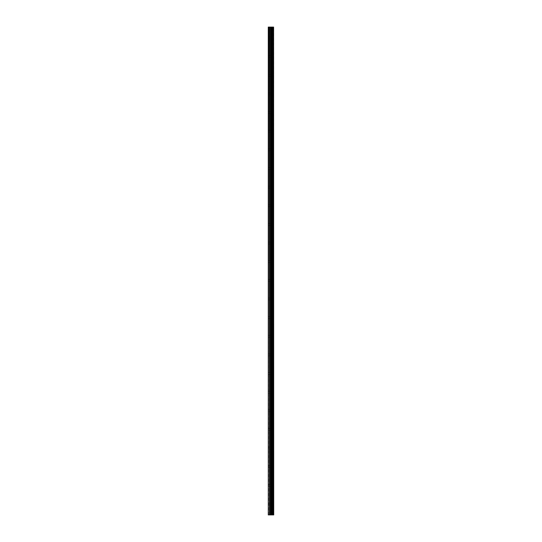 <?xml version="1.0" encoding="UTF-8"?>
<svg xmlns="http://www.w3.org/2000/svg" width="542" height="542" viewBox="0 0 542 542"><rect width="100%" height="100%" fill="white"/><g stroke="black" fill="none" stroke-linecap="round" stroke-linejoin="round"><path stroke-width="0.41" stroke-dasharray="2.71 2.03" d="M268.283 37.974L268.283 38.909L268.283 37.974M271.075 37.974L271.075 39.451L271.075 37.974M273.717 37.974L273.717 39.451L273.717 37.974M268.283 56.619L268.283 55.684L268.283 56.619M271.075 56.619L271.075 58.096L271.075 56.619M273.717 56.619L273.717 58.096L273.717 56.619M268.283 75.257L268.283 76.192L268.283 75.257M271.075 75.257L271.075 76.734L271.075 75.257M273.717 75.257L273.717 76.734L273.717 75.257M268.283 93.901L268.283 92.967L268.283 93.901M271.075 93.901L271.075 95.378L271.075 93.901M273.717 93.901L273.717 95.378L273.717 93.901M268.283 112.54L268.283 113.474L268.283 112.54M271.075 112.54L271.075 114.016L271.075 112.54M273.717 112.54L273.717 114.016L273.717 112.54M268.283 131.184L268.283 132.119L268.283 131.184M271.075 131.184L271.075 132.661L271.075 131.184M273.717 131.184L273.717 132.661L273.717 131.184M268.283 149.829L268.283 148.894L268.283 149.829M271.075 149.829L271.075 148.352L271.075 149.829M273.717 149.829L273.717 148.352L273.717 149.829M268.283 168.467L268.283 169.402L268.283 168.467M271.075 168.467L271.075 169.944L271.075 168.467M273.717 168.467L273.717 169.944L273.717 168.467M268.283 187.112L268.283 186.177L268.283 187.112M271.075 187.112L271.075 188.589L271.075 187.112M273.717 187.112L273.717 188.589L273.717 187.112M268.283 205.75L268.283 206.685L268.283 205.75M271.075 205.75L271.075 207.227L271.075 205.75M273.717 205.75L273.717 207.227L273.717 205.75M268.283 224.395L268.283 225.33L268.283 224.395M271.075 224.395L271.075 225.872L271.075 224.395M273.717 224.395L273.717 225.872L273.717 224.395M268.283 243.04L268.283 242.105L268.283 243.04M271.075 243.04L271.075 241.563L271.075 243.04M273.717 243.04L273.717 241.563L273.717 243.04M268.283 261.678L268.283 262.613L268.283 261.678M271.075 261.678L271.075 263.155L271.075 261.678M273.717 261.678L273.717 263.155L273.717 261.678M268.283 280.322L268.283 279.387L268.283 280.322M271.075 280.322L271.075 281.799L271.075 280.322M273.717 280.322L273.717 281.799L273.717 280.322M268.283 298.96L268.283 299.895L268.283 298.96M271.075 298.96L271.075 300.437L271.075 298.96M273.717 298.96L273.717 300.437L273.717 298.96M268.283 317.605L268.283 318.54L268.283 317.605M271.075 317.605L271.075 319.082L271.075 317.605M273.717 317.605L273.717 319.082L273.717 317.605M268.283 336.25L268.283 335.315L268.283 336.25M271.075 336.25L271.075 334.773L271.075 336.25M273.717 336.25L273.717 334.773L273.717 336.25M268.283 354.888L268.283 355.823L268.283 354.888M271.075 354.888L271.075 353.411L271.075 354.888M273.717 354.888L273.717 353.411L273.717 354.888M268.283 373.533L268.283 372.598L268.283 373.533M271.075 373.533L271.075 372.056L271.075 373.533M273.717 373.533L273.717 372.056L273.717 373.533M268.283 392.171L268.283 393.106L268.283 392.171M271.075 392.171L271.075 393.648L271.075 392.171M273.717 392.171L273.717 393.648L273.717 392.171M268.283 410.816L268.283 411.751L268.283 410.816M271.075 410.816L271.075 412.293L271.075 410.816M273.717 410.816L273.717 412.293L273.717 410.816M268.283 429.46L268.283 428.526L268.283 429.46M271.075 429.46L271.075 427.984L271.075 429.46M273.717 429.46L273.717 427.984L273.717 429.46M268.283 448.099L268.283 449.033L268.283 448.099M271.075 448.099L271.075 449.575L271.075 448.099M273.717 448.099L273.717 449.575L273.717 448.099M268.283 466.743L268.283 465.808L268.283 466.743M271.075 466.743L271.075 468.22L271.075 466.743M273.717 466.743L273.717 468.22L273.717 466.743M268.283 485.381L268.283 486.316L268.283 485.381M271.075 485.381L271.075 486.858L271.075 485.381M273.717 485.381L273.717 486.858L273.717 485.381M268.283 504.026L268.283 503.091L268.283 504.026M271.075 504.026L271.075 502.549L271.075 504.026M273.717 504.026L273.717 502.549L273.717 504.026M273.439 504.026L273.439 502.549L273.439 504.026M273.439 485.381L273.439 486.858L273.439 485.381M273.439 466.743L273.439 468.22L273.439 466.743M273.439 448.099L273.439 449.575L273.439 448.099M273.439 429.46L273.439 427.984L273.439 429.46M273.439 410.816L273.439 412.293L273.439 410.816M273.439 392.171L273.439 393.648L273.439 392.171M273.439 373.533L273.439 372.056L273.439 373.533M273.439 354.888L273.439 353.411L273.439 354.888M273.439 336.25L273.439 334.773L273.439 336.25M273.439 317.605L273.439 319.082L273.439 317.605M273.439 298.96L273.439 300.437L273.439 298.96M273.439 280.322L273.439 281.799L273.439 280.322M273.439 261.678L273.439 263.155L273.439 261.678M273.439 243.04L273.439 241.563L273.439 243.04M273.439 224.395L273.439 225.872L273.439 224.395M273.439 205.75L273.439 207.227L273.439 205.75M273.439 187.112L273.439 188.589L273.439 187.112M273.439 168.467L273.439 169.944L273.439 168.467M273.439 149.829L273.439 148.352L273.439 149.829M273.439 131.184L273.439 132.661L273.439 131.184M273.439 112.54L273.439 114.016L273.439 112.54M273.439 93.901L273.439 95.378L273.439 93.901M273.439 75.257L273.439 76.734L273.439 75.257M273.439 56.619L273.439 58.096L273.439 56.619M273.439 37.974L273.439 39.451L273.439 37.974M271.461 514.9L270.465 514.9L271.461 514.9M270.465 514.9L271.427 514.9L270.465 514.9M268.595 514.9L268.283 27.1L268.283 514.9L269.415 514.9L269.415 27.1L273.717 27.1L273.717 514.9L273.486 27.1M273.486 514.9L269.415 514.9M270.465 27.1L271.528 27.1L270.465 27.1M268.595 27.1L269.415 27.1M271.664 514.9L271.664 27.1M271.772 514.9L271.772 27.1M273.595 514.9L273.595 27.1M269.638 514.9L269.638 27.1M270.512 514.9L270.512 27.1M270.729 514.9L270.729 27.1M271.217 514.9L271.217 27.1M271.434 514.9L271.434 27.1M272.26 514.9L272.26 27.1M272.308 514.9L272.308 27.1M272.355 514.9L272.355 27.1M272.463 514.9L272.463 27.1M272.795 514.9L272.795 27.1M272.904 514.9L272.904 27.1M272.958 514.9L272.958 27.1M272.999 514.9L272.999 27.1M268.283 38.909L271.075 38.909M268.283 57.547L271.075 57.547M268.283 76.192L271.075 76.192M268.283 94.83L271.075 94.83M268.283 113.474L271.075 113.474M268.283 132.119L271.075 132.119M268.283 150.757L271.075 150.757M268.283 169.402L271.075 169.402M268.283 188.04L271.075 188.04M268.283 206.685L271.075 206.685M268.283 225.33L271.075 225.33M268.283 243.968L271.075 243.968M268.283 262.613L271.075 262.613M268.283 281.251L271.075 281.251M268.283 299.895L271.075 299.895M268.283 318.54L271.075 318.54M268.283 337.178L271.075 337.178M268.283 355.823L271.075 355.823M268.283 374.461L271.075 374.461M268.283 393.106L271.075 393.106M268.283 411.751L271.075 411.751M268.283 430.389L271.075 430.389M268.283 449.033L271.075 449.033M268.283 467.671L271.075 467.671M268.283 486.316L271.075 486.316M268.283 504.954L271.075 504.954M271.075 505.503L273.439 505.503M271.075 486.858L273.439 486.858M271.075 468.22L273.439 468.22M271.075 449.575L273.439 449.575M271.075 430.931L273.439 430.931M271.075 412.293L273.439 412.293M271.075 393.648L273.439 393.648M271.075 375.01L273.439 375.01M271.075 356.365L273.439 356.365M271.075 337.72L273.439 337.72M271.075 319.082L273.439 319.082M271.075 300.437L273.439 300.437M271.075 281.799L273.439 281.799M271.075 263.155L273.439 263.155M271.075 244.51L273.439 244.51M271.075 225.872L273.439 225.872M271.075 207.227L273.439 207.227M271.075 188.589L273.439 188.589M271.075 169.944L273.439 169.944M271.075 151.299L273.439 151.299M271.075 132.661L273.439 132.661M271.075 114.016L273.439 114.016M271.075 95.378L273.439 95.378M271.075 76.734L273.439 76.734M271.075 58.096L273.439 58.096M271.075 39.451L273.439 39.451M271.075 36.497L273.439 36.497M271.075 55.142L273.439 55.142M271.075 73.78L273.439 73.78M271.075 92.425L273.439 92.425M271.075 111.069L273.439 111.069M271.075 129.707L273.439 129.707M271.075 148.352L273.439 148.352M271.075 166.99L273.439 166.99M271.075 185.635L273.439 185.635M271.075 204.28L273.439 204.28M271.075 222.918L273.439 222.918M271.075 241.563L273.439 241.563M271.075 260.201L273.439 260.201M271.075 278.845L273.439 278.845M271.075 297.49L273.439 297.49M271.075 316.128L273.439 316.128M271.075 334.773L273.439 334.773M271.075 353.411L273.439 353.411M271.075 372.056L273.439 372.056M271.075 390.701L273.439 390.701M271.075 409.339L273.439 409.339M271.075 427.984L273.439 427.984M271.075 446.622L273.439 446.622M271.075 465.266L273.439 465.266M271.075 483.904L273.439 483.904M271.075 502.549L273.439 502.549M268.283 503.091L271.075 503.091M268.283 484.453L271.075 484.453M268.283 465.808L271.075 465.808M268.283 447.17L271.075 447.17M268.283 428.526L271.075 428.526M268.283 409.881L271.075 409.881M268.283 391.243L271.075 391.243M268.283 372.598L271.075 372.598M268.283 353.96L271.075 353.96M268.283 335.315L271.075 335.315M268.283 316.67L271.075 316.67M268.283 298.032L271.075 298.032M268.283 279.387L271.075 279.387M268.283 260.749L271.075 260.749M268.283 242.105L271.075 242.105M268.283 223.46L271.075 223.46M268.283 204.822L271.075 204.822M268.283 186.177L271.075 186.177M268.283 167.539L271.075 167.539M268.283 148.894L271.075 148.894M268.283 130.249L271.075 130.249M268.283 111.611L271.075 111.611M268.283 92.967L271.075 92.967M268.283 74.329L271.075 74.329M268.283 55.684L271.075 55.684M268.283 37.046L271.075 37.046"/><path stroke-width="0.81" d="M273.595 27.1L273.717 514.9L273.595 27.1L268.283 27.1L268.283 514.9L268.595 27.1M268.595 514.9L273.595 514.9M273.486 514.9L273.486 27.1M271.772 514.9L271.772 27.1M271.664 514.9L271.664 27.1M272.999 514.9L272.999 27.1M272.958 514.9L272.958 27.1M272.904 514.9L272.904 27.1M272.795 514.9L272.795 27.1M272.463 514.9L272.463 27.1M272.355 514.9L272.355 27.1M272.308 514.9L272.308 27.1M272.26 514.9L272.26 27.1M271.434 514.9L271.434 27.1M271.217 514.9L271.217 27.1M270.729 514.9L270.729 27.1M270.512 514.9L270.512 27.1M269.638 514.9L269.638 27.1M269.415 514.9L269.415 27.1"/></g></svg>
